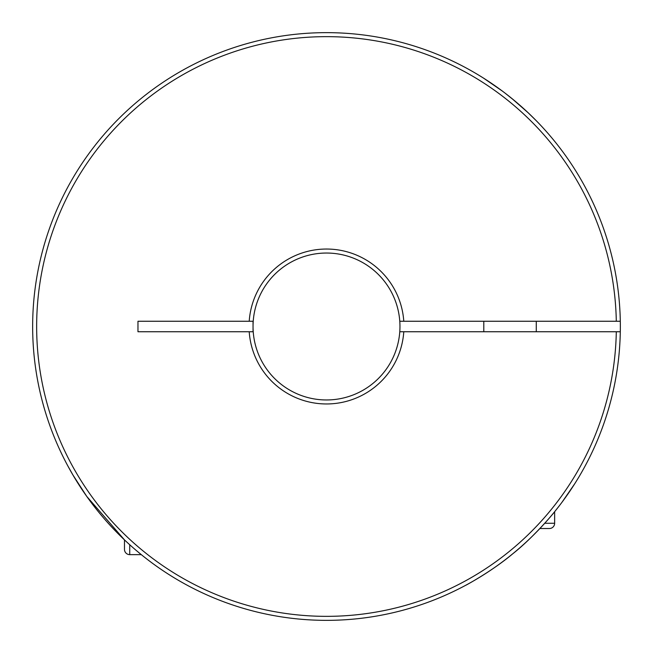 <?xml version="1.0" encoding="UTF-8"?>
<svg xmlns="http://www.w3.org/2000/svg" width="653" height="653" viewBox="0 0 653 653"><rect width="100%" height="100%" fill="white"/><g stroke="black" fill="none" stroke-linecap="round" stroke-linejoin="round"><path stroke-width="0.98" d="M544.741 523.273L554.642 523.273A5.248 5.248 0 0 1 549.393 528.522L539.892 528.522L532.268 536.276M483.8 321.252L483.8 331.748M536.276 321.252L536.276 331.748M554.642 523.273L554.642 511.699C553.36 513.601 532.742 538.105 512.695 553.834C492.672 570.804 465.311 585.684 465.434 585.431M511.74 98.391L528.04 112.659L536.276 120.732M620.301 331.748A293.85 293.85 0 0 1 323.88 620.342A293.85 293.85 0 0 1 32.65 326.5A293.85 293.85 0 0 1 323.88 32.658A293.85 293.85 0 0 1 620.301 331.748L399.775 331.748A73.463 73.463 0 0 0 326.5 253.038A73.463 73.463 0 0 0 253.225 331.748A73.463 73.463 0 0 0 326.5 399.963A73.463 73.463 0 0 0 399.775 331.748M403.783 331.748A77.462 77.462 0 0 1 326.5 403.962A77.462 77.462 0 0 1 249.217 331.748L253.225 331.748M514.776 100.888L505.389 93.379M502.263 91.012L483.8 78.303M253.225 321.252L137.971 321.252L137.971 331.748L249.217 331.748M249.217 321.252A77.462 77.462 0 0 1 326.5 249.038A77.462 77.462 0 0 1 403.783 321.252L399.775 321.252M620.301 321.252L403.783 321.252M616.301 321.252A289.85 289.85 0 0 0 180.065 76.36A289.85 289.85 0 0 0 180.065 576.64A289.85 289.85 0 0 0 616.301 331.748M253.038 321.252L253.038 331.748M124.478 539.892L124.478 549.393L124.478 539.892L86.751 496.402L72.867 474.878L67.569 465.434M136.436 550.61L141.301 554.642L129.727 554.642A5.248 5.248 0 0 1 124.478 549.393M554.642 511.699L559.621 505.389M561.988 502.263L574.697 483.8M129.727 554.642L129.727 544.741"/></g></svg>
